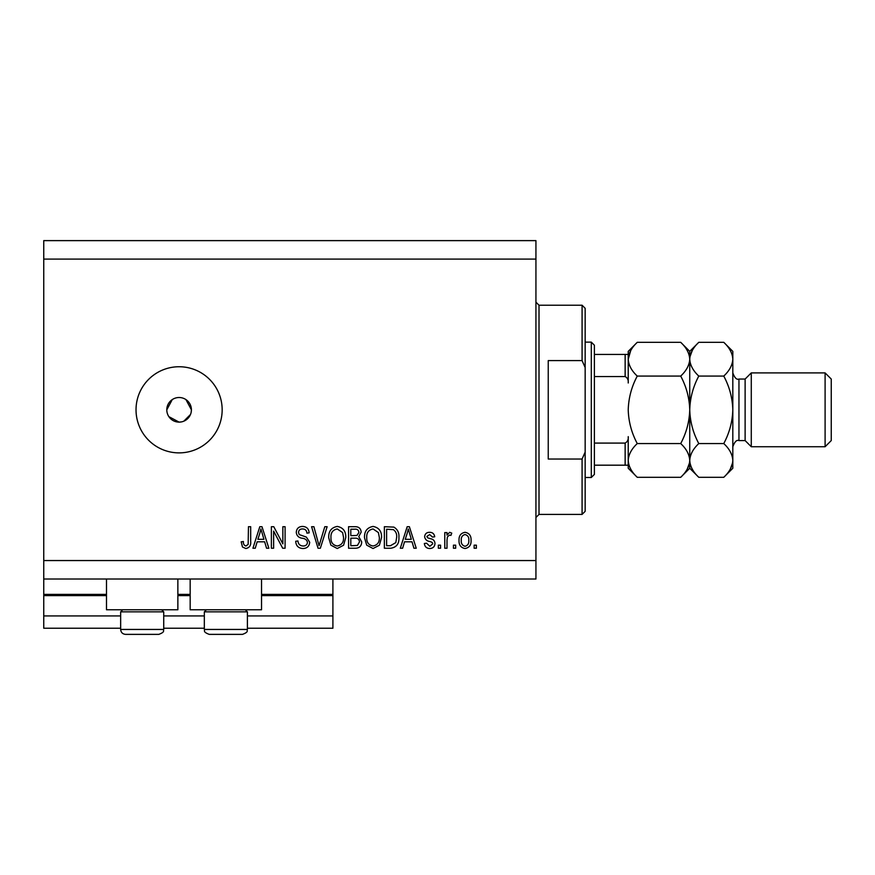 <?xml version="1.0" encoding="UTF-8"?>
<svg xmlns="http://www.w3.org/2000/svg" width="875" height="875" viewBox="0 0 875 875"><rect width="100%" height="100%" fill="white"/><g stroke="black" fill="none" stroke-linecap="round" stroke-linejoin="round"><path stroke-width="1.31" d="M43.75 259.087L535.938 259.087L535.938 240.625L43.75 240.625L43.75 628.228L120.652 628.228M163.723 628.228L204.323 628.228M247.395 628.228L332.905 628.228L332.905 615.923L247.395 615.923M43.75 615.923L120.652 615.923M163.723 615.923L204.323 615.923M261.538 595.612L332.905 595.612L332.905 615.923M332.905 595.612L332.905 594.388L261.538 594.388M43.75 594.388L106.509 594.388M177.866 594.388L190.17 594.388M332.905 579.009L332.905 594.388M177.866 579.009L177.866 609.766L106.498 609.766L106.498 579.009M190.17 579.009L190.17 609.766L261.538 609.766L261.538 579.009M168.875 416.653L179.102 422.122L181.508 421.881M179.102 397.512A12.305 12.305 0 0 0 166.797 409.817A12.305 12.305 0 0 0 179.102 422.122A12.305 12.305 0 0 0 191.406 409.817A12.305 12.305 0 0 0 179.102 397.512M172.266 399.58L166.797 409.817M179.102 366.745A43.061 43.061 0 0 0 136.03 409.817A43.061 43.061 0 0 0 179.102 452.878A43.061 43.061 0 0 0 222.162 409.817A43.061 43.061 0 0 0 179.102 366.745M191.166 412.223L191.406 409.817L185.938 399.58M43.75 579.009L535.938 579.009L535.938 259.087M273.623 531.103L273.623 548.242L271.381 548.242L271.381 526.706L273.766 526.706L282.855 543.867L282.855 526.706L285.086 526.706L285.086 548.242L282.691 548.242L273.623 531.103M309.695 542.248C309.302 546.317 307.038 548.406 302.914 548.527C298.386 548.242 295.991 545.814 295.717 541.253L297.948 540.969C298.244 544.13 299.961 545.803 303.111 546C305.703 546.022 307.147 544.797 307.464 542.314C306.797 539.809 305.003 538.453 302.083 538.245C298.583 537.677 296.647 535.708 296.275 532.328C296.603 528.544 298.681 526.575 302.52 526.433C306.622 526.63 308.82 528.773 309.137 532.864L306.906 533.138C306.698 530.447 305.266 529.047 302.597 528.948C300.169 528.905 298.802 530.053 298.517 532.383L299.217 534.57L306.381 537.108L309.695 542.248M327.13 526.706L320.348 548.242L318.03 548.242L311.587 526.706L313.895 526.706L319.069 545.727L324.8 526.706L327.13 526.706M337.247 548.527L330.892 545.147L328.716 537.764C328.453 531.355 331.308 527.581 337.258 526.433C343.098 527.548 345.931 531.234 345.778 537.502L343.58 545.234L337.247 548.527M373.045 548.527L366.691 545.147L364.514 537.764C364.252 531.355 367.095 527.581 373.056 526.433C378.886 527.548 381.73 531.234 381.566 537.502L379.378 545.234L373.045 548.527M404.512 541.811L402.631 548.242L400.302 548.242L407.181 526.706L409.369 526.706L416.248 548.242L413.919 548.242L412.038 541.811L404.512 541.811M476.372 545.169L476.372 548.242L474.13 548.242L474.13 545.169L476.372 545.169M43.75 560.547L535.938 560.547M471.056 540.247C471.352 544.917 469.35 547.673 465.041 548.527C460.808 547.695 458.806 544.994 459.036 540.411C458.784 535.817 460.797 533.116 465.041 532.306C469.241 533.094 471.242 535.752 471.056 540.247M455.678 545.169L455.678 548.242L453.436 548.242L453.436 545.169L455.678 545.169M447.005 540.127L447.005 548.242L444.773 548.242L444.773 532.58L447.005 532.58L447.005 535.084L449.652 532.306L451.763 533.138L450.92 535.38L449.411 535.095L447.409 536.922L447.005 540.127M440.573 545.169L440.573 548.242L438.342 548.242L438.342 545.169L440.573 545.169M434.984 543.473C434.733 546.722 432.972 548.406 429.691 548.527C426.541 548.363 424.758 546.678 424.353 543.484L426.595 543.211L429.844 546.284L432.742 543.856L432.239 542.434L430.128 541.57C427.011 541.188 425.184 539.591 424.637 536.769C424.933 533.827 426.584 532.339 429.603 532.306C432.589 532.35 434.284 533.848 434.7 536.78L432.469 537.053L429.68 534.538L426.869 536.452L427.58 537.753L430.084 538.65C433.103 539.033 434.733 540.641 434.984 543.473M398.913 537.359C399.295 543.736 396.561 547.356 390.72 548.242L384.366 548.242L384.366 526.706L393.859 527.111C397.578 529.353 399.263 532.777 398.913 537.359M361.714 541.92C361.528 546.098 359.363 548.209 355.195 548.242L348.567 548.242L348.567 526.706L355.25 526.706C358.859 526.728 360.839 528.533 361.156 532.12L358.75 536.637L361.714 541.92M257.141 541.811L255.259 548.242L252.93 548.242L259.809 526.706L261.986 526.706L268.866 548.242L266.547 548.242L264.666 541.811L257.141 541.811M245.831 548.527L242.463 547.006L241.183 541.811L243.425 541.527C243.141 543.856 243.983 545.355 245.93 546L248.161 544.381L248.456 526.706L250.688 526.706L250.688 541.33C251.125 545.398 249.506 547.794 245.831 548.527M183.816 421.181L190.466 414.52M464.986 534.538C462.241 535.347 461.005 537.294 461.267 540.4C461.005 543.572 462.284 545.53 465.106 546.284C467.841 545.464 469.087 543.506 468.825 540.4C469.087 537.25 467.808 535.292 464.986 534.538M407.28 533.028L405.245 539.295L411.305 539.295L408.275 528.948L407.28 533.028M386.608 529.222L386.608 545.727L390.447 545.727L395.817 542.587L396.67 537.327C396.977 534.078 395.894 531.519 393.433 529.659L386.608 529.222M373.067 528.948C368.506 529.878 366.406 532.82 366.745 537.797C366.603 542.434 368.692 545.169 373.023 546C377.475 545.103 379.575 542.248 379.334 537.436L378.394 532.569L373.067 528.948M350.809 529.222L350.809 535.653L356.956 535.456L358.914 532.481C358.63 529.966 357.142 528.883 354.473 529.222L350.809 529.222M350.809 538.18L350.809 545.727L357.416 545.453L359.472 541.942C359.231 539.241 357.722 537.994 354.933 538.18L350.809 538.18M337.28 528.948C332.719 529.878 330.608 532.82 330.958 537.797C330.805 542.434 332.905 545.169 337.225 546C341.677 545.103 343.787 542.248 343.536 537.436L342.606 532.569L337.28 528.948M259.897 533.028L257.873 539.295L263.922 539.295L260.903 528.948L259.897 533.028M161.623 609.766L163.723 611.855L120.652 611.855L120.652 629.453L163.723 629.453C162.848 630.602 165.681 631.827 158.802 634.375L125.573 634.375C122.587 634.08 120.947 632.439 120.652 629.453C120.947 632.439 122.587 634.08 125.573 634.375M156.68 634.375L158.802 634.375C165.681 631.827 162.848 630.602 163.723 629.453L163.723 611.855M136.686 634.375L147.689 634.375M245.295 609.766L247.395 611.855L204.323 611.855L204.323 629.453L247.395 629.453C246.52 630.602 249.353 631.827 242.473 634.375L209.245 634.375C202.366 631.827 205.198 630.602 204.323 629.453C205.198 630.602 202.366 631.827 209.245 634.375M236.622 634.375L242.473 634.375C249.353 631.827 246.52 630.602 247.395 629.453L247.395 611.855M231.361 634.375L211.367 634.375M582.083 360.598L582.083 305.222L585.156 308.306L585.156 367.522L582.083 360.598L548.242 360.598L548.242 459.036L582.083 459.036L585.156 452.102L585.156 511.328L582.083 514.402L582.083 459.036M585.156 452.102L585.156 367.522M591.303 342.136L594.388 345.22L594.388 474.414L591.303 477.488L591.303 342.136L585.156 342.136M628.228 354.441L628.228 382.998C628.545 380.023 627.517 377.869 625.144 376.545L625.144 354.441L627.266 354.441M594.388 376.545L625.144 376.545M594.388 443.089L625.144 443.089C627.506 441.777 628.534 439.622 628.228 436.636L628.228 465.183L625.144 465.183L628.228 465.183L628.228 468.267L637.262 477.302C631.608 472.052 628.6 466.43 628.228 460.436C628.567 454.508 631.586 448.886 637.262 443.559C631.597 432.972 628.578 421.717 628.228 409.817C628.589 397.906 631.597 386.652 637.262 376.075C631.608 370.814 628.6 365.192 628.228 359.198C628.567 353.27 631.586 347.648 637.262 342.322L680.706 342.322C686.361 347.583 689.369 353.205 689.741 359.198L689.555 356.869M594.388 465.183L625.144 465.183L625.144 443.089M594.388 354.441L625.144 354.441M745.117 440.573L738.959 440.573L738.959 379.05L745.117 379.05L745.117 440.573L751.275 446.731L751.275 372.903L825.103 372.903L825.103 446.731L751.275 446.731M825.103 372.903L831.25 379.05L831.25 440.573L825.103 446.731M680.706 342.322L689.741 351.367L689.741 359.198C689.402 365.127 686.383 370.748 680.706 376.075C686.372 386.662 689.391 397.906 689.741 409.817C689.38 421.728 686.372 432.972 680.706 443.559C686.361 448.809 689.369 454.431 689.741 460.436C689.402 466.353 686.383 471.986 680.706 477.302L637.262 477.302M680.706 443.559L637.262 443.559M687.225 469.109L689.555 462.766M628.228 460.436L628.414 462.766M630.744 350.525L628.228 359.198L628.228 351.367L637.262 342.322M680.706 376.075L637.262 376.075M723.767 477.302L732.812 468.267L732.812 460.436C732.441 454.431 729.422 448.809 723.767 443.559C729.433 432.961 732.452 421.717 732.812 409.817C732.452 397.884 729.433 386.63 723.767 376.075C729.455 370.748 732.462 365.127 732.812 359.198C732.441 353.205 729.422 347.583 723.767 342.322L732.812 351.367L732.812 460.436C732.462 466.353 729.455 471.986 723.767 477.302L698.786 477.302C693.131 472.052 690.123 466.43 689.741 460.436C690.091 454.508 693.109 448.886 698.786 443.559C693.12 432.994 690.113 421.75 689.741 409.817C690.102 397.917 693.12 386.662 698.786 376.075C693.131 370.814 690.123 365.192 689.741 359.198L689.741 468.267L680.706 477.302M689.741 460.436L689.938 462.766M689.741 359.198C690.091 353.27 693.109 347.648 698.786 342.322L723.767 342.322M692.267 350.525L689.938 356.869M730.297 469.109L732.627 462.766M732.812 359.198L732.627 356.869M723.767 443.559L698.786 443.559M723.767 376.075L698.786 376.075M43.75 595.612L106.509 595.612M177.866 595.612L190.17 595.612M582.083 305.222L539.011 305.222L539.011 514.402L535.938 517.486M122.741 609.766L120.652 611.855M206.412 609.766L204.323 611.855M539.011 305.222L535.938 302.148M582.083 514.402L539.011 514.402M591.303 477.488L585.156 477.488M738.959 379.05C736.717 379.98 734.672 377.934 732.812 372.903M689.741 468.267L698.786 477.302M689.741 351.367L698.786 342.322M738.959 440.573C736.717 439.644 734.672 441.7 732.812 446.731M745.117 379.05L751.275 372.903"/></g></svg>
